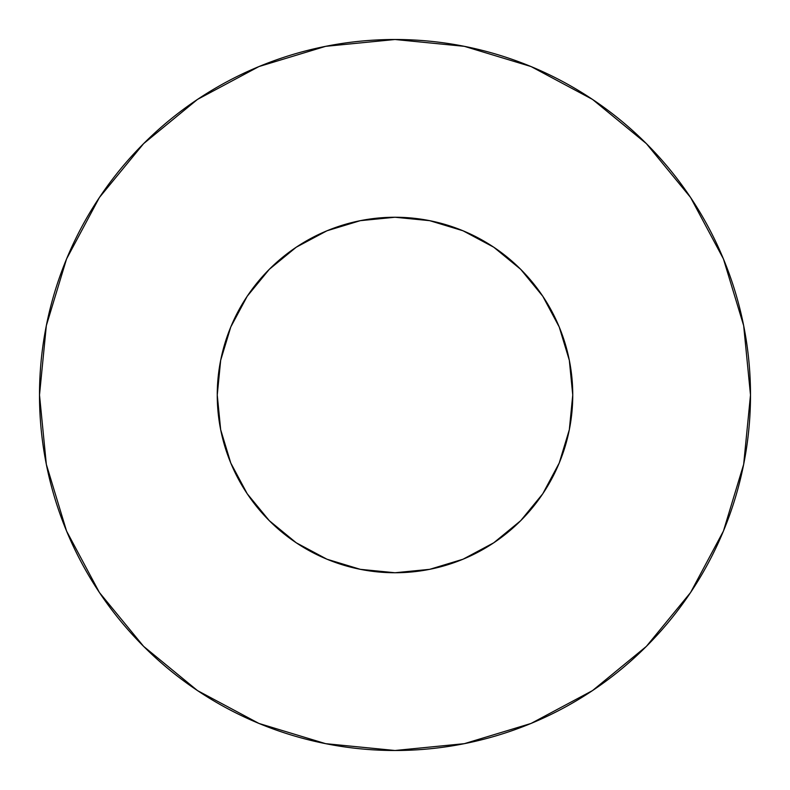 <?xml version="1.0" encoding="UTF-8"?>
<svg xmlns="http://www.w3.org/2000/svg" width="790" height="790" viewBox="0 0 790 790"><rect width="100%" height="100%" fill="white"/><g stroke="black" fill="none" stroke-linecap="round" stroke-linejoin="round"><path stroke-width="1.19" d="M217.25 395A177.75 177.75 0 0 1 395 217.25A177.75 177.75 0 0 1 572.75 395A177.75 177.75 0 0 1 395 572.75A177.75 177.75 0 0 1 217.25 395L220.667 429.681L230.779 463.019L247.211 493.75L269.311 520.689L296.25 542.789L326.981 559.221L360.319 569.333L395 572.75L429.681 569.333L463.019 559.221L493.75 542.789L520.689 520.689L542.789 493.75L559.221 463.019L569.333 429.681L572.75 395L569.333 360.319L559.221 326.981L542.789 296.25L520.689 269.311L493.75 247.211L463.019 230.779L429.681 220.667L395 217.25L360.319 220.667L326.981 230.779L296.25 247.211L269.311 269.311L247.211 296.25L230.779 326.981L220.667 360.319L217.25 395M39.5 395A355.5 355.5 0 0 1 395 39.5A355.5 355.5 0 0 1 750.5 395A355.5 355.5 0 0 1 395 750.5A355.5 355.5 0 0 1 39.5 395L46.334 464.352L66.558 531.048L99.412 592.51L143.622 646.378L197.49 690.588L258.952 723.443L325.648 743.667L395 750.5L464.352 743.667L531.048 723.443L592.51 690.588L646.378 646.378L690.588 592.51L723.443 531.048L743.667 464.352L750.5 395L743.667 325.648L723.443 258.952L690.588 197.49L646.378 143.622L592.51 99.412L531.048 66.558L464.352 46.334L395 39.5L325.648 46.334L258.952 66.558L197.49 99.412L143.622 143.622L99.412 197.49L66.558 258.952L46.334 325.648L39.5 395M568.109 435.369L559.221 463.019M457.608 561.364L429.681 569.333M354.631 568.109L326.981 559.221M228.636 457.608L220.667 429.681M221.891 354.631L230.779 326.981M332.393 228.636L360.319 220.667M435.369 221.891L463.019 230.779M561.364 332.393L569.333 360.319M690.588 197.49L646.378 143.622L592.599 99.481M197.49 99.412L143.622 143.622L99.481 197.401M99.412 592.51L143.622 646.378L197.401 690.519M592.51 690.588L646.378 646.378L690.519 592.599"/></g></svg>
